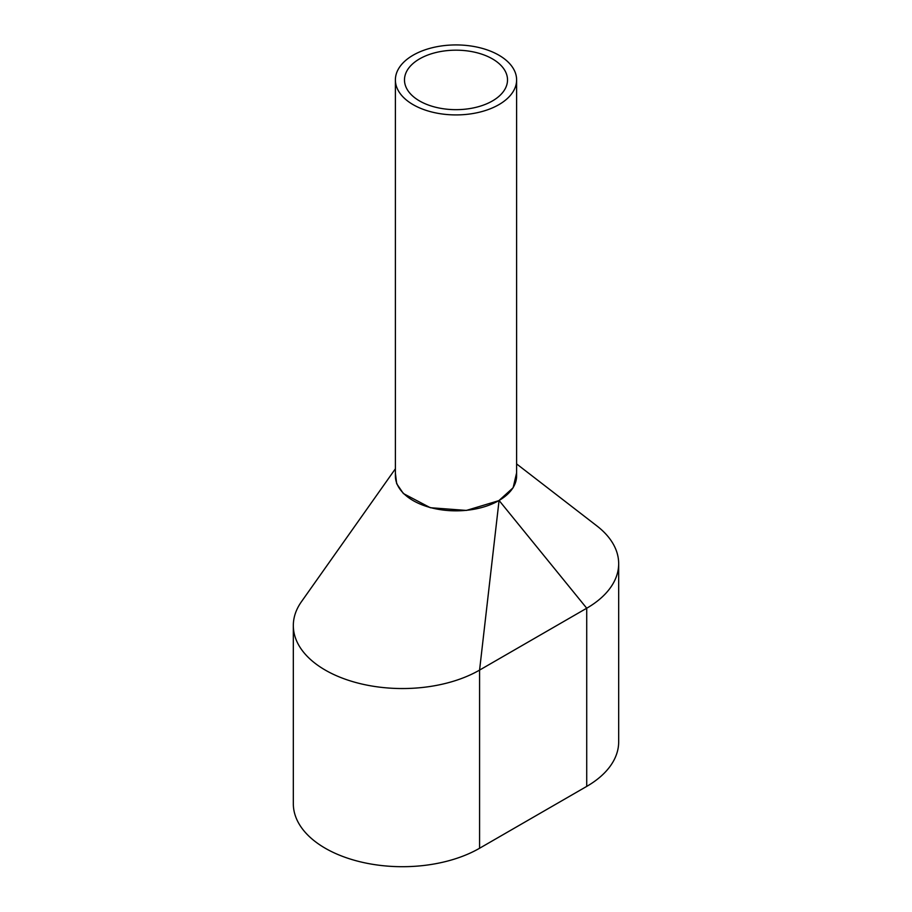 <?xml version="1.0" encoding="UTF-8"?>
<svg xmlns="http://www.w3.org/2000/svg" width="912" height="912" viewBox="0 0 912 912"><rect width="100%" height="100%" fill="white"/><g stroke="black" fill="none" stroke-linecap="round" stroke-linejoin="round"><path stroke-width="1.37" d="M395.386 79.925L395.386 475.847A60.614 34.998 0 0 0 413.136 500.585A60.614 34.998 0 0 0 479.199 508.178A60.614 34.998 0 0 0 516.614 475.847L516.614 79.925A60.614 34.998 0 0 0 498.864 55.176A60.614 34.998 0 0 0 432.801 47.595A60.614 34.998 0 0 0 395.386 79.925A60.614 34.998 0 0 0 413.136 104.663A60.614 34.998 0 0 0 479.199 112.256A60.614 34.998 0 0 0 516.614 79.925M492.434 58.892A51.517 29.743 0 0 0 436.289 52.44A51.517 29.743 0 0 0 404.483 79.925A51.517 29.743 0 0 0 419.566 100.958A51.517 29.743 0 0 0 475.711 107.399A51.517 29.743 0 0 0 507.517 79.925A51.517 29.743 0 0 0 492.434 58.892M395.386 468.802L301.416 601.738A109.098 62.985 0 0 0 293.322 625.552L293.322 803.711A109.098 62.985 0 0 0 360.673 861.908A109.098 62.985 0 0 0 479.575 848.251L586.724 786.395A109.098 62.985 0 0 0 618.678 741.855L618.678 563.684A109.098 62.985 0 0 0 596.972 525.985L516.614 463.923M293.322 625.552A109.098 62.985 0 0 0 360.673 683.749A109.098 62.985 0 0 0 479.575 670.092L586.724 608.224A109.098 62.985 0 0 0 618.678 563.684M586.724 786.395L586.724 608.224L499.069 500.46L513.125 487.76L516.614 472.815M499.069 500.46L479.575 670.092L479.575 848.251M395.386 473.066L396.663 483.668L403.389 493.552L430.293 507.71L466.374 510.424L498.647 500.711"/></g></svg>
